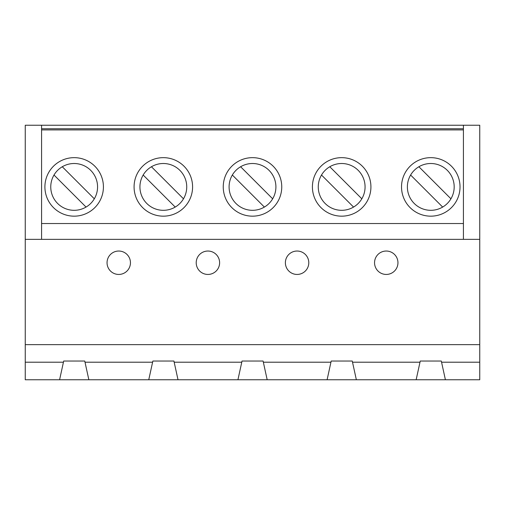 <?xml version="1.0" encoding="UTF-8"?>
<svg xmlns="http://www.w3.org/2000/svg" width="505" height="505" viewBox="0 0 505 505"><rect width="100%" height="100%" fill="white"/><g stroke="black" fill="none" stroke-linecap="round" stroke-linejoin="round"><path stroke-width="0.76" d="M341.67 163.506A23.407 23.407 0 0 0 318.264 186.913A23.407 23.407 0 0 0 341.67 210.314A23.407 23.407 0 0 0 365.071 186.913A23.407 23.407 0 0 0 341.67 163.506M252.5 163.506A23.407 23.407 0 0 0 229.093 186.913A23.407 23.407 0 0 0 252.5 210.314A23.407 23.407 0 0 0 275.907 186.913A23.407 23.407 0 0 0 252.5 163.506M341.67 216.165A29.252 29.252 0 0 0 370.923 186.913A29.252 29.252 0 0 0 341.67 157.655A29.252 29.252 0 0 0 312.412 186.913A29.252 29.252 0 0 0 341.67 216.165M252.5 216.165A29.252 29.252 0 0 0 281.752 186.913A29.252 29.252 0 0 0 252.5 157.655A29.252 29.252 0 0 0 223.248 186.913A29.252 29.252 0 0 0 252.5 216.165M386.249 251.035A11.703 11.703 0 0 0 374.552 262.739A11.703 11.703 0 0 0 386.249 274.442A11.703 11.703 0 0 0 397.953 262.739A11.703 11.703 0 0 0 386.249 251.035M297.085 251.035A11.703 11.703 0 0 0 285.382 262.739A11.703 11.703 0 0 0 297.085 274.442A11.703 11.703 0 0 0 308.789 262.739A11.703 11.703 0 0 0 297.085 251.035M163.33 163.506A23.407 23.407 0 0 0 139.929 186.913A23.407 23.407 0 0 0 163.33 210.314A23.407 23.407 0 0 0 186.736 186.913A23.407 23.407 0 0 0 163.33 163.506M163.33 216.165A29.252 29.252 0 0 0 192.588 186.913A29.252 29.252 0 0 0 163.33 157.655A29.252 29.252 0 0 0 134.077 186.913A29.252 29.252 0 0 0 163.33 216.165M207.915 251.035A11.703 11.703 0 0 0 196.211 262.739A11.703 11.703 0 0 0 207.915 274.442A11.703 11.703 0 0 0 219.618 262.739A11.703 11.703 0 0 0 207.915 251.035M430.778 163.506A23.407 23.407 0 0 0 407.377 186.913A23.407 23.407 0 0 0 430.778 210.314A23.407 23.407 0 0 0 454.184 186.913A23.407 23.407 0 0 0 430.778 163.506M74.166 163.506A23.407 23.407 0 0 0 50.759 186.913A23.407 23.407 0 0 0 74.166 210.314A23.407 23.407 0 0 0 97.566 186.913A23.407 23.407 0 0 0 74.166 163.506M74.166 216.165A29.252 29.252 0 0 0 103.418 186.913A29.252 29.252 0 0 0 74.166 157.655A29.252 29.252 0 0 0 44.907 186.913A29.252 29.252 0 0 0 74.166 216.165M430.778 216.165A29.252 29.252 0 0 0 460.03 186.913A29.252 29.252 0 0 0 430.778 157.655A29.252 29.252 0 0 0 401.526 186.913A29.252 29.252 0 0 0 430.778 216.165M118.751 251.035A11.703 11.703 0 0 0 107.047 262.739A11.703 11.703 0 0 0 118.751 274.442A11.703 11.703 0 0 0 130.448 262.739A11.703 11.703 0 0 0 118.751 251.035M361.826 198.8L329.784 166.751M272.662 198.8L240.614 166.751M416.152 379.76L356.353 379.76L352.515 362.205L419.99 362.205L416.152 379.76L479.75 379.76L479.75 362.205L441.566 362.205L445.404 379.76M327.101 379.76L267.183 379.76L263.345 362.205L330.939 362.205L327.101 379.76L356.353 379.76M183.492 198.8L151.443 166.751M263.345 362.205L263.092 361.037L242.028 361.037L237.931 379.76L178.019 379.76L173.922 361.037L152.857 361.037L152.605 362.205L85.01 362.205L84.752 361.037L63.693 361.037L63.434 362.205L25.25 362.205L25.25 239.338L41.574 239.338L41.574 125.24L25.25 125.24L25.25 239.338M241.769 362.205L174.181 362.205M237.931 379.76L267.183 379.76M25.25 362.205L25.25 379.76L178.019 379.76M59.596 379.76L63.434 362.205M94.321 198.8L62.279 166.751M450.94 198.8L418.891 166.751M25.25 344.65L479.75 344.65L479.75 125.24L41.574 125.24M463.426 125.24L463.426 128.75L41.574 128.75M463.426 128.75L463.426 129.918L41.574 129.918M463.426 129.918L463.426 223.532L41.574 223.532M463.426 223.532L463.426 239.338L41.574 239.338M479.75 239.338L463.426 239.338M352.515 362.205L352.256 361.037L331.198 361.037L330.939 362.205M441.566 362.205L441.307 361.037L420.248 361.037L419.99 362.205M479.75 344.65L479.75 362.205M148.76 379.76L152.605 362.205M85.01 362.205L88.848 379.76M54.003 175.027L86.052 207.069M410.615 175.027L442.664 207.069M143.174 175.027L175.216 207.069M232.338 175.027L264.386 207.069M321.508 175.027L353.557 207.069"/></g></svg>
